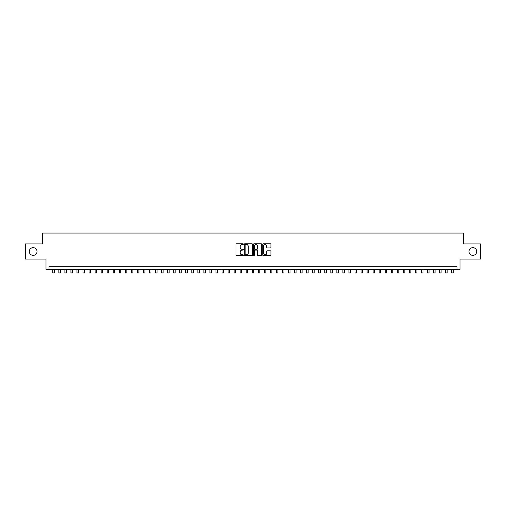 <?xml version="1.0" encoding="UTF-8"?>
<svg xmlns="http://www.w3.org/2000/svg" width="506" height="506" viewBox="0 0 506 506"><rect width="100%" height="100%" fill="white"/><g stroke="black" fill="none" stroke-linecap="round" stroke-linejoin="round"><path stroke-width="0.76" d="M243.329 244.177A0.417 0.417 0 0 0 242.918 243.759L236.612 243.759A0.595 0.595 0 0 0 236.017 244.354L236.017 255.03A0.595 0.595 0 0 0 236.612 255.625L242.918 255.625A0.417 0.417 0 0 0 243.329 255.207A0.417 0.417 0 0 0 242.918 254.79L242.102 254.79A1.897 1.897 0 0 1 240.198 252.892L240.198 252.007A1.897 1.897 0 0 1 242.102 250.103L242.918 250.103A0.417 0.417 0 0 0 243.329 249.692A0.417 0.417 0 0 0 242.918 249.275L242.102 249.275A1.897 1.897 0 0 1 240.198 247.377L240.198 246.485A1.897 1.897 0 0 1 242.102 244.588L242.918 244.588A0.417 0.417 0 0 0 243.329 244.177M468.973 251.507A3.871 3.871 0 0 0 472.844 255.372A3.871 3.871 0 0 0 476.709 251.507A3.871 3.871 0 0 0 472.844 247.636A3.871 3.871 0 0 0 468.973 251.507M29.291 251.507A3.871 3.871 0 0 0 33.156 255.372A3.871 3.871 0 0 0 37.027 251.507A3.871 3.871 0 0 0 33.156 247.636A3.871 3.871 0 0 0 29.291 251.507M270.337 247.94A0.595 0.595 0 0 0 270.931 247.345L270.931 244.354A0.595 0.595 0 0 0 270.337 243.759L263.335 243.759A0.595 0.595 0 0 0 262.747 244.354L262.747 255.03A0.595 0.595 0 0 0 263.335 255.625L270.337 255.625A0.595 0.595 0 0 0 270.931 255.03L270.931 251.412A0.595 0.595 0 0 0 270.337 250.818L267.339 250.818A0.595 0.595 0 0 0 266.751 251.412L266.751 253.209A1.588 1.588 0 0 1 265.163 254.79A1.588 1.588 0 0 1 263.575 253.209L263.575 246.175A1.588 1.588 0 0 1 265.163 244.588A1.588 1.588 0 0 1 266.751 246.175L266.751 247.345A0.595 0.595 0 0 0 267.339 247.94L270.337 247.94M456.981 269.331L459.998 269.331L459.998 259.059L480.7 259.059L480.7 243.949L463.325 243.949L463.325 233.07L42.675 233.07L42.675 243.949L25.3 243.949L25.3 259.059L46.002 259.059L46.002 269.331L456.981 269.331L456.981 266.314L49.019 266.314L49.019 269.331M252.481 244.354A0.595 0.595 0 0 0 251.887 243.759L244.885 243.759A0.595 0.595 0 0 0 244.297 244.354L244.297 255.03A0.595 0.595 0 0 0 244.885 255.625L251.887 255.625A0.595 0.595 0 0 0 252.481 255.03L252.481 244.354M254.113 243.759L261.115 243.759A0.595 0.595 0 0 1 261.703 244.354L261.703 255.03A0.595 0.595 0 0 1 261.115 255.625L258.117 255.625A0.595 0.595 0 0 1 257.522 255.03L257.522 250.698A0.595 0.595 0 0 0 256.928 250.103L254.942 250.103A0.595 0.595 0 0 0 254.347 250.698L254.347 255.207A0.417 0.417 0 0 1 253.936 255.625A0.417 0.417 0 0 1 253.519 255.207L253.519 244.354A0.595 0.595 0 0 1 254.113 243.759M245.543 244.588A0.417 0.417 0 0 0 245.125 245.005L245.125 254.379A0.417 0.417 0 0 0 245.543 254.79L246.403 254.79A1.897 1.897 0 0 0 248.301 252.892L248.301 246.485A1.897 1.897 0 0 0 246.403 244.588L245.543 244.588M257.522 246.207A1.588 1.588 0 0 0 255.935 244.619A1.588 1.588 0 0 0 254.347 246.207L254.347 248.68A0.595 0.595 0 0 0 254.942 249.275L256.928 249.275A0.595 0.595 0 0 0 257.522 248.68L257.522 246.207M52.801 269.331L52.801 272.93L54.313 272.93L54.313 269.331M58.841 269.331L58.841 272.93L60.353 272.93L60.353 269.331M64.888 269.331L64.888 272.93L66.4 272.93L66.4 269.331M70.929 269.331L70.929 272.93L72.44 272.93L72.44 269.331M76.975 269.331L76.975 272.93L78.487 272.93L78.487 269.331M83.016 269.331L83.016 272.93L84.527 272.93L84.527 269.331M89.062 269.331L89.062 272.93L90.574 272.93L90.574 269.331M95.103 269.331L95.103 272.93L96.614 272.93L96.614 269.331M101.149 269.331L101.149 272.93L102.661 272.93L102.661 269.331M107.196 269.331L107.196 272.93L108.701 272.93L108.701 269.331M113.236 269.331L113.236 272.93L114.748 272.93L114.748 269.331M119.283 269.331L119.283 272.93L120.795 272.93L120.795 269.331M125.324 269.331L125.324 272.93L126.835 272.93L126.835 269.331M131.37 269.331L131.37 272.93L132.882 272.93L132.882 269.331M137.411 269.331L137.411 272.93L138.922 272.93L138.922 269.331M143.457 269.331L143.457 272.93L144.969 272.93L144.969 269.331M149.498 269.331L149.498 272.93L151.009 272.93L151.009 269.331M155.544 269.331L155.544 272.93L157.056 272.93L157.056 269.331M161.585 269.331L161.585 272.93L163.096 272.93L163.096 269.331M167.631 269.331L167.631 272.93L169.143 272.93L169.143 269.331M173.678 269.331L173.678 272.93L175.184 272.93L175.184 269.331M179.719 269.331L179.719 272.93L181.23 272.93L181.23 269.331M185.765 269.331L185.765 272.93L187.271 272.93L187.271 269.331M191.806 269.331L191.806 272.93L193.317 272.93L193.317 269.331M197.852 269.331L197.852 272.93L199.364 272.93L199.364 269.331M203.893 269.331L203.893 272.93L205.404 272.93L205.404 269.331M209.939 269.331L209.939 272.93L211.451 272.93L211.451 269.331M215.98 269.331L215.98 272.93L217.491 272.93L217.491 269.331M222.026 269.331L222.026 272.93L223.538 272.93L223.538 269.331M228.067 269.331L228.067 272.93L229.579 272.93L229.579 269.331M234.114 269.331L234.114 272.93L235.625 272.93L235.625 269.331M241.273 244.777L241.273 243.759M240.154 269.331L240.154 272.93L241.666 272.93L241.666 269.331M247.32 244.828L247.32 243.759M246.201 269.331L246.201 272.93L247.712 272.93L247.712 269.331M252.247 269.331L252.247 272.93L253.753 272.93L253.753 269.331M258.288 269.331L258.288 272.93L259.799 272.93L259.799 269.331M265.448 244.613L265.448 243.759M264.334 269.331L264.334 272.93L265.846 272.93L265.846 269.331M270.375 269.331L270.375 272.93L271.886 272.93L271.886 269.331M276.421 269.331L276.421 272.93L277.933 272.93L277.933 269.331M282.462 269.331L282.462 272.93L283.974 272.93L283.974 269.331M288.509 269.331L288.509 272.93L290.02 272.93L290.02 269.331M294.549 269.331L294.549 272.93L296.061 272.93L296.061 269.331M300.596 269.331L300.596 272.93L302.107 272.93L302.107 269.331M306.636 269.331L306.636 272.93L308.148 272.93L308.148 269.331M312.683 269.331L312.683 272.93L314.194 272.93L314.194 269.331M318.729 269.331L318.729 272.93L320.235 272.93L320.235 269.331M324.77 269.331L324.77 272.93L326.281 272.93L326.281 269.331M330.816 269.331L330.816 272.93L332.322 272.93L332.322 269.331M336.857 269.331L336.857 272.93L338.369 272.93L338.369 269.331M342.904 269.331L342.904 272.93L344.415 272.93L344.415 269.331M348.944 269.331L348.944 272.93L350.456 272.93L350.456 269.331M354.991 269.331L354.991 272.93L356.502 272.93L356.502 269.331M361.031 269.331L361.031 272.93L362.543 272.93L362.543 269.331M367.078 269.331L367.078 272.93L368.589 272.93L368.589 269.331M373.118 269.331L373.118 272.93L374.63 272.93L374.63 269.331M379.165 269.331L379.165 272.93L380.676 272.93L380.676 269.331M385.205 269.331L385.205 272.93L386.717 272.93L386.717 269.331M391.252 269.331L391.252 272.93L392.764 272.93L392.764 269.331M397.299 269.331L397.299 272.93L398.804 272.93L398.804 269.331M403.339 269.331L403.339 272.93L404.851 272.93L404.851 269.331M409.386 269.331L409.386 272.93L410.897 272.93L410.897 269.331M415.426 269.331L415.426 272.93L416.938 272.93L416.938 269.331M421.473 269.331L421.473 272.93L422.984 272.93L422.984 269.331M427.513 269.331L427.513 272.93L429.025 272.93L429.025 269.331M433.56 269.331L433.56 272.93L435.071 272.93L435.071 269.331M439.6 269.331L439.6 272.93L441.112 272.93L441.112 269.331M445.647 269.331L445.647 272.93L447.159 272.93L447.159 269.331M451.687 269.331L451.687 272.93L453.199 272.93L453.199 269.331"/></g></svg>
